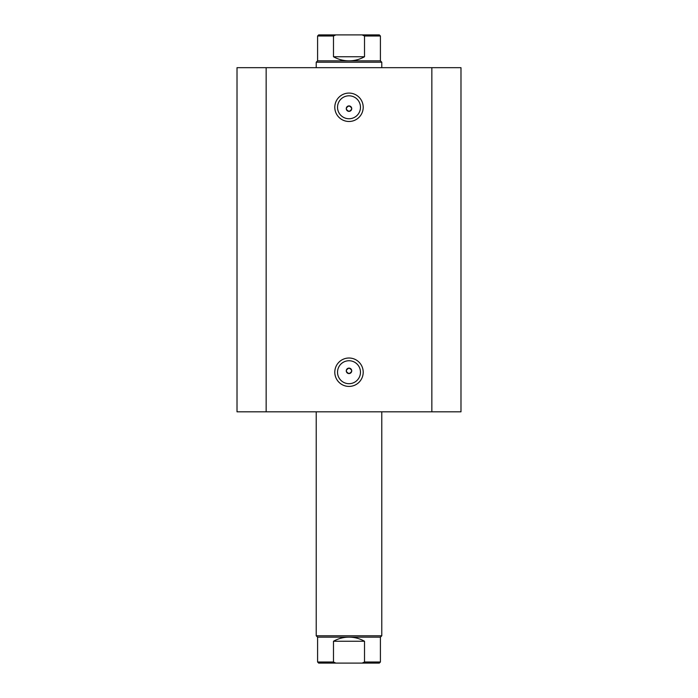 <?xml version="1.0" encoding="UTF-8"?>
<svg xmlns="http://www.w3.org/2000/svg" width="698" height="698" viewBox="0 0 698 698"><rect width="100%" height="100%" fill="white"/><g stroke="black" fill="none" stroke-linecap="round" stroke-linejoin="round"><path stroke-width="1.05" d="M349 121.478A14.204 14.204 0 0 1 334.796 107.283A14.204 14.204 0 0 1 349 93.078A14.204 14.204 0 0 1 363.204 107.283A14.204 14.204 0 0 1 349 121.478M349 95.809A11.473 11.473 0 0 0 337.527 107.283A11.473 11.473 0 0 0 349 118.747A11.473 11.473 0 0 0 360.473 107.283A11.473 11.473 0 0 0 349 95.809M349 386.422A14.204 14.204 0 0 1 334.796 372.217A14.204 14.204 0 0 1 349 358.013A14.204 14.204 0 0 1 363.204 372.217A14.204 14.204 0 0 1 349 386.422M349 360.744A11.473 11.473 0 0 0 337.527 372.217A11.473 11.473 0 0 0 349 383.691A11.473 11.473 0 0 0 360.473 372.217A11.473 11.473 0 0 0 349 360.744M349 368.116A2.731 2.731 0 0 0 346.269 370.847A2.731 2.731 0 0 0 349 373.578C352.525 371.764 352.525 369.94 349 368.116C345.475 369.94 345.475 371.755 349 373.578A2.731 2.731 0 0 0 351.731 370.847A2.731 2.731 0 0 0 349 368.116M349 105.913A2.731 2.731 0 0 0 346.269 108.644A2.731 2.731 0 0 0 349 111.375C352.525 109.56 352.525 107.736 349 105.913C345.475 107.736 345.475 109.551 349 111.375A2.731 2.731 0 0 0 351.731 108.644A2.731 2.731 0 0 0 349 105.913M266.156 411.82L237.015 411.82L237.015 67.68L431.844 67.68L431.844 411.82L266.156 411.82L266.156 67.68M431.844 67.68L460.985 67.68L460.985 411.82L431.844 411.82M365.386 663.1L318.681 663.1L335.843 663.1L333.487 662.009L317.59 662.009L318.681 663.1M316.22 635.791L317.59 637.152L380.41 637.152L381.78 635.791L316.22 635.791L316.22 411.82M365.386 34.9L332.614 34.9M317.59 60.848L380.41 60.848L381.78 62.209L316.22 62.209L317.59 60.848L317.59 35.991L318.681 34.9L335.843 34.9L333.487 35.991L317.59 35.991M380.41 60.848L380.41 35.991L364.513 35.991L364.513 56.747C359.697 59.452 354.523 60.822 349 60.848C343.477 60.822 338.303 59.452 333.487 56.747L333.487 35.991M364.513 35.991L362.157 34.9L335.843 34.9M364.513 56.747L333.487 56.747M362.157 34.9L379.319 34.9L380.41 35.991M380.41 637.152L380.41 662.009L364.513 662.009L364.513 641.253C359.697 638.548 354.523 637.178 349 637.152C343.477 637.178 338.303 638.548 333.487 641.253L333.487 662.009M364.513 641.253L333.487 641.253M364.513 662.009L362.157 663.1L335.843 663.1M362.157 663.1L379.319 663.1L380.41 662.009M381.78 411.82L381.78 635.791M316.22 67.68L316.22 62.209M381.78 67.68L381.78 62.209M317.59 637.152L317.59 662.009"/></g></svg>

